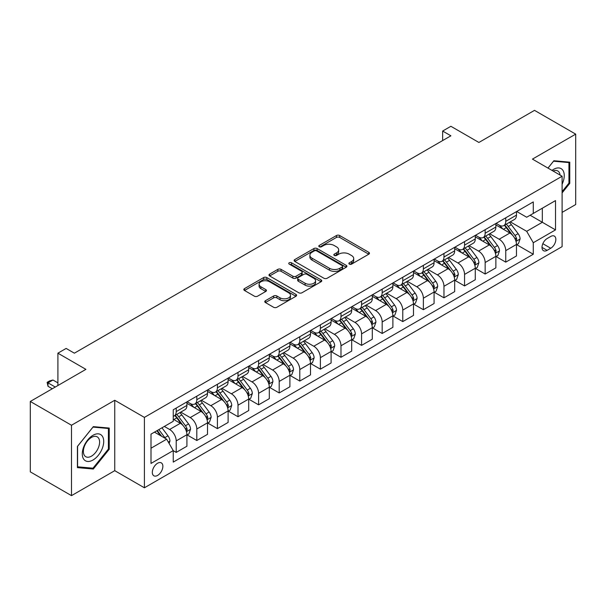 <?xml version="1.0" encoding="UTF-8"?>
<svg xmlns="http://www.w3.org/2000/svg" width="606" height="606" viewBox="0 0 606 606"><rect width="100%" height="100%" fill="white"/><g stroke="black" fill="none" stroke-linecap="round" stroke-linejoin="round"><path stroke-width="0.91" d="M349.351 264.118A1.598 0.924 0 0 0 351.609 264.118L368.796 254.194A2.288 1.318 0 0 0 369.463 253.263A2.288 1.318 0 0 0 368.796 252.331L339.686 235.522A2.288 1.318 0 0 0 336.451 235.522L319.264 245.445A1.598 0.924 0 0 0 318.794 246.097A1.598 0.924 0 0 0 319.264 246.748A1.598 0.924 0 0 0 321.528 246.748L323.755 245.468A7.317 4.227 0 0 1 334.103 245.468L336.527 246.869A7.317 4.227 0 0 1 338.671 249.854A7.317 4.227 0 0 1 336.527 252.846L334.307 254.126A1.598 0.924 0 0 0 333.838 254.778A1.598 0.924 0 0 0 334.307 255.437A1.598 0.924 0 0 0 336.572 255.437L338.792 254.149A7.317 4.227 0 0 1 349.147 254.149L351.571 255.55A7.317 4.227 0 0 1 353.715 258.542A7.317 4.227 0 0 1 351.571 261.527L349.351 262.815A1.598 0.924 0 0 0 348.882 263.466A1.598 0.924 0 0 0 349.351 264.118L349.351 262.815M157.59 475.422A7.454 4.303 120 0 0 162.461 468.855A7.454 4.303 120 0 0 161.317 462.878A7.454 4.303 120 0 0 157.59 463.249A7.454 4.303 120 0 0 152.72 469.817A7.454 4.303 120 0 0 153.856 475.793A7.454 4.303 120 0 0 157.59 475.422M265.451 300.697A2.288 1.318 0 0 0 264.777 301.636A2.288 1.318 0 0 0 265.451 302.568L273.617 307.28A2.288 1.318 0 0 0 276.851 307.28L295.933 296.266A2.288 1.318 0 0 0 296.607 295.327A2.288 1.318 0 0 0 295.933 294.395L266.822 277.586A2.288 1.318 0 0 0 263.587 277.586L244.506 288.607A2.288 1.318 0 0 0 243.832 289.539A2.288 1.318 0 0 0 244.506 290.471L254.368 296.167A2.288 1.318 0 0 0 257.603 296.167L265.769 291.456A2.288 1.318 0 0 0 266.443 290.524A2.288 1.318 0 0 0 265.769 289.585L260.875 286.759A6.121 3.53 0 0 1 259.088 284.267A6.121 3.53 0 0 1 262.86 281.002A6.121 3.53 0 0 1 269.534 281.767L288.698 292.834A6.121 3.53 0 0 1 290.486 295.327A6.121 3.53 0 0 1 286.714 298.591A6.121 3.53 0 0 1 280.04 297.826L276.851 295.986A2.288 1.318 0 0 0 273.617 295.986L265.451 300.697L265.451 302.568L273.617 297.887L273.617 295.986M562.103 212.388L575.7 204.54L575.7 134.138L534.507 110.36L478.899 142.463L450.887 126.29L442.645 131.047L450.887 135.805L74.379 353.184L66.137 348.427L57.903 353.184L57.903 385.522M71.493 425.245L71.493 495.64L114.746 470.673L114.746 400.271L71.493 425.245L30.3 401.46L85.908 369.357L57.903 353.184M114.746 400.271L144.402 417.398L562.103 176.24L562.103 246.634L144.402 487.792L144.402 417.398M575.7 134.138L532.447 159.113L562.103 176.24M323.915 278.245A2.288 1.318 0 0 0 327.149 278.245L346.231 267.223A2.288 1.318 0 0 0 346.905 266.292A2.288 1.318 0 0 0 346.231 265.352L317.12 248.551A2.288 1.318 0 0 0 313.885 248.551L294.804 259.565A2.288 1.318 0 0 0 294.13 260.497A2.288 1.318 0 0 0 294.804 261.436L323.915 278.245M289.865 264.466A1.598 0.924 0 0 1 291.486 264.693L321.051 281.76L302 292.759A2.288 1.318 0 0 1 298.766 292.759L269.655 275.957L277.821 271.276L277.821 269.375L269.655 274.086A2.288 1.318 0 0 0 268.981 275.018A2.288 1.318 0 0 0 269.655 275.957L269.655 274.086M277.821 271.276A2.288 1.318 0 0 1 281.055 271.276L281.055 269.375A2.288 1.318 0 0 0 277.821 269.375M281.055 269.375L292.865 276.185A2.288 1.318 0 0 0 296.099 276.185L301.515 273.056A2.288 1.318 0 0 0 302.182 272.124A2.288 1.318 0 0 0 301.515 271.193L289.221 264.095A1.598 0.924 0 0 1 288.751 263.443A1.598 0.924 0 0 1 289.744 262.587A1.598 0.924 0 0 1 291.486 262.784L321.082 279.874A2.288 1.318 0 0 1 321.756 280.813A2.288 1.318 0 0 1 321.082 281.745L321.082 279.874M71.493 495.64L30.3 471.862L30.3 401.46M550.74 236.454L547.112 238.552A7.227 4.174 120 0 0 542.393 244.915A7.227 4.174 120 0 0 543.499 250.702A7.227 4.174 120 0 0 547.112 250.346L550.74 248.255A7.227 4.174 120 0 0 555.46 241.885A7.227 4.174 120 0 0 554.346 236.098A7.227 4.174 120 0 0 550.74 236.454M516.713 211.486L526.682 217.236L533.272 213.433L533.272 201.919L173.24 409.785L173.24 421.299L151 434.138L151 463.438L173.24 450.599L173.24 462.105L533.272 254.247L533.272 242.733L526.682 231.318L510.297 221.857M533.272 213.433L555.513 200.594L555.513 229.894L533.272 242.733M114.746 470.673L144.402 487.792M442.645 131.047L442.645 140.562M530.136 215.244L542.332 222.281L542.332 208.199L555.513 200.594M526.682 231.318L542.332 222.281L555.513 229.894M151 448.22L166.65 439.183L154.454 432.139M173.24 450.69L176.21 452.402L176.21 440.895A9.317 5.378 -120 0 0 169.619 429.48L164.34 426.435M176.21 452.402L186.921 446.221L186.921 434.707A9.317 5.378 -120 0 0 180.323 423.291L173.24 419.2M187.163 434.949L196.806 440.509L196.806 429.003A9.317 5.378 -120 0 0 190.216 417.587L180.747 412.125M196.806 440.509L207.517 434.328L207.517 422.821A9.317 5.378 -120 0 0 200.919 411.398L186.921 403.316M207.76 423.056L217.402 428.624L217.402 417.11A9.317 5.378 -120 0 0 210.812 405.694L201.344 400.233M217.402 428.624L228.114 422.435L228.114 410.929A9.317 5.378 -120 0 0 221.523 399.513L207.517 391.423M228.356 411.163L237.999 416.731L237.999 405.217A9.317 5.378 -120 0 0 231.409 393.802L221.94 388.34M237.999 416.731L248.71 410.542L248.71 399.036A9.317 5.378 -120 0 0 242.12 387.62L228.114 379.53M248.952 399.271L258.595 404.838L258.595 393.324A9.317 5.378 -120 0 0 252.005 381.909L242.536 376.447M258.595 404.838L269.306 398.657L269.306 387.143A9.317 5.378 -120 0 0 262.716 375.728L248.71 367.645M269.549 387.378L279.192 392.946L279.192 381.439A9.317 5.378 -120 0 0 272.602 370.024L263.133 364.554M279.192 392.946L289.903 386.764L289.903 375.25A9.317 5.378 -120 0 0 283.313 363.835L269.306 355.752M290.145 375.493L299.788 381.053L299.788 369.546A9.317 5.378 -120 0 0 293.198 358.131L283.729 352.662M299.788 381.053L310.499 374.872L310.499 363.358A9.317 5.378 -120 0 0 303.909 351.942L289.903 343.86M310.742 363.6L320.385 369.168L320.385 357.654A9.317 5.378 -120 0 0 313.794 346.238L304.326 340.777M320.385 369.168L331.096 362.979L331.096 351.472A9.317 5.378 -120 0 0 324.505 340.057L310.499 331.967M331.338 351.707L340.981 357.275L340.981 345.761A9.317 5.378 -120 0 0 334.391 334.345L324.93 328.884M340.981 357.275L351.692 351.086L351.692 339.58A9.317 5.378 -120 0 0 345.102 328.164L331.096 320.074M351.935 339.815L361.577 345.382L361.577 333.868A9.317 5.378 -120 0 0 354.987 322.453L345.526 316.991M361.577 345.382L372.289 339.201L372.289 327.687A9.317 5.378 -120 0 0 365.698 316.271L351.692 308.181M372.531 327.922L382.174 333.489L382.174 321.975A9.317 5.378 -120 0 0 375.584 310.56L366.122 305.098M382.174 333.489L392.885 327.308L392.885 315.794A9.317 5.378 -120 0 0 386.295 304.379L372.289 296.296M393.127 316.037L402.77 321.597L402.77 310.09A9.317 5.378 -120 0 0 396.18 298.675L386.719 293.206M402.77 321.597L413.481 315.415L413.481 303.901A9.317 5.378 -120 0 0 406.891 292.486L392.885 284.403M413.731 304.144L423.367 309.704L423.367 298.197A9.317 5.378 -120 0 0 416.776 286.782L407.315 281.32M423.367 309.704L434.078 303.523L434.078 292.016A9.317 5.378 -120 0 0 427.488 280.593L413.481 272.511M434.328 292.251L443.963 297.819L443.963 286.305A9.317 5.378 -120 0 0 437.373 274.889L427.912 269.428M443.963 297.819L454.674 291.63L454.674 280.123A9.317 5.378 -120 0 0 448.084 268.708L434.078 260.618M454.924 280.358L464.56 285.926L464.56 274.412A9.317 5.378 -120 0 0 457.969 262.996L448.508 257.535M464.56 285.926L475.271 279.737L475.271 268.231A9.317 5.378 -120 0 0 468.68 256.815L454.674 248.725M475.521 268.466L485.156 274.033L485.156 262.519A9.317 5.378 -120 0 0 478.566 251.104L469.105 245.642M485.156 274.033L495.867 267.852L495.867 256.338A9.317 5.378 -120 0 0 489.277 244.922L475.271 236.84M496.117 256.573L505.752 262.14L505.752 250.634A9.317 5.378 -120 0 0 499.162 239.219L489.701 233.749M505.752 262.14L516.463 255.959L516.463 244.445A9.317 5.378 -120 0 0 509.873 233.03L495.867 224.947M496.117 223.372L499.162 225.137A9.317 5.378 -120 0 0 503.821 225.599A9.317 5.378 -120 0 0 505.752 221.326L505.752 217.812M475.521 235.264L478.566 237.029A9.317 5.378 -120 0 0 483.224 237.491A9.317 5.378 -120 0 0 485.156 233.219L485.156 229.704M454.924 247.157L457.969 248.915A9.317 5.378 -120 0 0 462.628 249.377A9.317 5.378 -120 0 0 464.56 245.112L464.56 241.589M434.328 259.05L437.373 260.807A9.317 5.378 -120 0 0 442.032 261.269A9.317 5.378 -120 0 0 443.963 257.005L443.963 253.482M413.724 270.943L416.776 272.7A9.317 5.378 -120 0 0 421.435 273.162A9.317 5.378 -120 0 0 423.367 268.897L423.367 265.375M393.127 282.835L396.18 284.593A9.317 5.378 -120 0 0 400.839 285.055A9.317 5.378 -120 0 0 402.77 280.79L402.77 277.268M372.531 294.721L375.584 296.485A9.317 5.378 -120 0 0 380.242 296.948A9.317 5.378 -120 0 0 382.174 292.675L382.174 289.16M351.935 306.613L354.987 308.378A9.317 5.378 -120 0 0 359.646 308.833A9.317 5.378 -120 0 0 361.577 304.568L361.577 301.046M331.338 318.506L334.391 320.263A9.317 5.378 -120 0 0 339.049 320.725A9.317 5.378 -120 0 0 340.981 316.461L340.981 312.938M310.742 330.399L313.794 332.156A9.317 5.378 -120 0 0 318.453 332.618A9.317 5.378 -120 0 0 320.385 328.354L320.385 324.831M290.145 342.292L293.198 344.049A9.317 5.378 -120 0 0 297.857 344.511A9.317 5.378 -120 0 0 299.788 340.246L299.788 336.724M269.549 354.177L272.602 355.942A9.317 5.378 -120 0 0 277.26 356.404A9.317 5.378 -120 0 0 279.192 352.131L279.192 348.617M248.952 366.069L252.005 367.834A9.317 5.378 -120 0 0 256.664 368.296A9.317 5.378 -120 0 0 258.595 364.024L258.595 360.509M228.356 377.962L231.409 379.72A9.317 5.378 -120 0 0 236.067 380.182A9.317 5.378 -120 0 0 237.999 375.917L237.999 372.395M207.76 389.855L210.812 391.612A9.317 5.378 -120 0 0 215.471 392.074A9.317 5.378 -120 0 0 217.402 387.81L217.402 384.287M187.163 401.748L190.216 403.505A9.317 5.378 -120 0 0 194.874 403.967A9.317 5.378 -120 0 0 196.806 399.702L196.806 396.18M516.713 244.688L533.272 254.247M503.821 225.599L514.532 219.41A9.317 5.378 -120 0 0 516.463 215.145L516.463 211.623M483.224 237.491L493.935 231.303A9.317 5.378 -120 0 0 495.867 227.038L495.867 223.516M462.628 249.377L473.339 243.195A9.317 5.378 -120 0 0 475.271 238.931L475.271 235.408M442.032 261.269L452.743 255.088A9.317 5.378 -120 0 0 454.674 250.823L454.674 247.301M421.435 273.162L432.146 266.981A9.317 5.378 -120 0 0 434.078 262.709L434.078 259.194M400.839 285.055L411.55 278.874A9.317 5.378 -120 0 0 413.481 274.601L413.481 271.087M380.242 296.948L390.953 290.759A9.317 5.378 -120 0 0 392.885 286.494L392.885 282.972M359.646 308.833L370.357 302.652A9.317 5.378 -120 0 0 372.289 298.387L372.289 294.864M339.049 320.725L349.76 314.544A9.317 5.378 -120 0 0 351.692 310.28L351.692 306.757M318.453 332.618L329.164 326.437A9.317 5.378 -120 0 0 331.096 322.172L331.096 318.65M297.857 344.511L308.568 338.33A9.317 5.378 -120 0 0 310.499 334.058L310.499 330.543M277.26 356.404L287.971 350.215A9.317 5.378 -120 0 0 289.903 345.95L289.903 342.428M256.664 368.296L267.375 362.108A9.317 5.378 -120 0 0 269.306 357.843L269.306 354.321M236.067 380.182L246.778 374A9.317 5.378 -120 0 0 248.71 369.736L248.71 366.213M215.471 392.074L226.182 385.893A9.317 5.378 -120 0 0 228.114 381.628L228.114 378.106M194.874 403.967L205.585 397.786A9.317 5.378 -120 0 0 207.517 393.514L207.517 389.999M173.24 416.239A9.317 5.378 -120 0 0 174.278 415.86L184.989 409.679A9.317 5.378 -120 0 0 186.921 405.406L186.921 401.892M174.278 415.86A9.317 5.378 -120 0 0 176.21 411.595L176.21 408.073M166.65 439.183L173.24 450.599M562.103 192.897L569.769 183.368L569.769 162.166L553.869 160.741L547.975 168.074M77.424 467.62L93.324 469.036L109.224 449.258L109.224 428.056L93.324 426.639L77.424 446.417L77.424 467.62M568.943 182.891L569.769 183.368M108.406 448.781L109.224 449.258M91.642 468.067L93.324 469.036M349.988 264.345L351.571 263.428A7.317 4.227 0 0 0 353.715 260.444L353.715 258.542M338.671 249.854L338.671 251.755A7.317 4.227 0 0 1 336.527 254.747L334.944 255.664M368.766 254.217L339.686 237.423A2.288 1.318 0 0 0 336.451 237.423L319.907 246.975M346.2 267.238L317.12 250.452A2.288 1.318 0 0 0 313.885 250.452L294.834 261.451L294.804 259.565M342.193 266.943A1.598 0.924 0 0 0 342.663 266.292A1.598 0.924 0 0 0 342.193 265.633L316.635 250.884A1.598 0.924 0 0 0 314.37 250.884L312.029 252.24A7.317 4.227 0 0 0 309.886 255.224A7.317 4.227 0 0 0 312.029 258.209L329.497 268.299A7.317 4.227 0 0 0 339.845 268.299L342.193 266.943L342.193 268.844A1.598 0.924 0 0 0 342.663 268.193L342.663 266.292M309.886 255.224L309.886 257.126A7.317 4.227 0 0 0 312.029 260.118L312.029 258.209M342.193 268.844L339.845 270.2A7.317 4.227 0 0 1 329.497 270.2L312.029 260.118M281.055 271.276L292.865 278.093A2.288 1.318 0 0 0 296.099 278.093L301.515 274.965A2.288 1.318 0 0 0 302.182 274.026L302.182 272.124M305.113 283.26A6.121 3.53 0 0 0 311.779 284.025A6.121 3.53 0 0 0 315.559 280.76A6.121 3.53 0 0 0 313.764 278.268L307.015 274.366A2.288 1.318 0 0 0 303.78 274.366L298.364 277.495A2.288 1.318 0 0 0 297.69 278.427A2.288 1.318 0 0 0 298.364 279.366L305.113 283.26L305.113 285.161A6.121 3.53 0 0 0 311.779 285.926A6.121 3.53 0 0 0 315.559 282.669L315.559 280.76M297.69 278.427L297.69 280.328A2.288 1.318 0 0 0 298.364 281.267L298.364 279.366M305.113 285.161L298.364 281.267M290.486 295.327L290.486 297.235A6.121 3.53 0 0 1 286.714 300.493A6.121 3.53 0 0 1 280.04 299.728L276.851 297.887A2.288 1.318 0 0 0 273.617 297.887M259.088 284.267L259.088 286.168A6.121 3.53 0 0 0 260.875 288.668L260.875 286.759M265.739 291.471L260.875 288.668M295.902 296.281L266.822 279.487A2.288 1.318 0 0 0 263.587 279.487L244.536 290.494M516.463 244.824L518.441 243.688L520.092 238.931A6.174 3.568 -120 0 0 518.115 233.674L511.388 224.682A17.824 10.294 -120 0 0 509.441 222.357M502.745 228.916A17.824 10.294 -120 0 0 499.094 225.099M515.903 241.044L516.751 239.196A6.174 3.568 -120 0 0 514.986 235.476L508.252 226.492A17.824 10.294 -120 0 0 506.313 224.159M504.654 225.121A14.794 8.545 60 0 1 507.078 227.879L512.774 235.484M504.328 225.303A17.824 10.294 60 0 1 506.275 227.629L510.752 233.605M495.867 256.717L497.844 255.58L499.488 250.823A6.174 3.568 -120 0 0 497.518 245.559L490.792 236.575A17.824 10.294 -120 0 0 488.845 234.242M482.149 240.809A17.824 10.294 -120 0 0 478.498 236.984M495.307 252.937L496.155 251.081A6.174 3.568 -120 0 0 494.39 247.369L487.656 238.385A17.824 10.294 -120 0 0 485.709 236.052M484.05 237.014A14.794 8.545 60 0 1 486.482 239.771L492.178 247.377M483.732 237.196A17.824 10.294 60 0 1 485.679 239.521L490.156 245.498M475.271 268.61L477.248 267.466L478.892 262.709A6.174 3.568 -120 0 0 476.922 257.452L470.195 248.468A17.824 10.294 -120 0 0 468.249 246.134M461.552 252.694A17.824 10.294 -120 0 0 457.901 248.877M474.71 264.83L475.558 262.974A6.174 3.568 -120 0 0 473.794 259.262L467.059 250.27A17.824 10.294 -120 0 0 465.113 247.945M463.454 248.899A14.794 8.545 60 0 1 465.885 251.664L471.582 259.27M463.135 249.089A17.824 10.294 60 0 1 465.082 251.414L469.559 257.391M454.674 280.502L456.651 279.358L458.295 274.601A6.174 3.568 -120 0 0 456.326 269.344L449.591 260.36A17.824 10.294 -120 0 0 447.652 258.027M440.956 264.587A17.824 10.294 -120 0 0 437.305 260.769M454.114 276.722L454.962 274.866A6.174 3.568 -120 0 0 453.197 271.155L446.463 262.163A17.824 10.294 -120 0 0 444.516 259.838M442.857 260.792A14.794 8.545 60 0 1 445.289 263.557L450.985 271.162M442.539 260.974A17.824 10.294 60 0 1 444.486 263.307L448.963 269.284M434.078 292.395L436.055 291.251L437.699 286.494A6.174 3.568 -120 0 0 435.729 281.237L428.995 272.245A17.824 10.294 -120 0 0 427.056 269.92M420.359 276.48A17.824 10.294 -120 0 0 416.708 272.662M433.517 288.607L434.366 286.759A6.174 3.568 -120 0 0 432.601 283.047L425.867 274.056A17.824 10.294 -120 0 0 423.92 271.73M422.261 272.685A14.794 8.545 60 0 1 424.692 275.45L430.389 283.055M421.943 272.867A17.824 10.294 60 0 1 423.889 275.2L428.366 281.176M562.103 184.232A15.15 8.742 120 0 0 562.815 170.218A15.15 8.742 120 0 0 551.998 170.4M560.08 175.066A11.469 6.621 120 0 0 559.058 172.149A11.469 6.621 120 0 0 557.77 170.96A11.469 6.621 120 0 0 553.051 171.013M553.505 161.196L568.943 162.59L568.943 183.133L562.103 191.64M567.92 161.999L568.943 162.59M548.006 168.097L553.536 161.211M92.998 435.282A15.15 8.742 120 0 0 82.287 453.833A15.15 8.742 120 0 0 92.998 460.015A15.15 8.742 120 0 0 103.709 441.463A15.15 8.742 120 0 0 92.998 435.282M91.491 437.418A11.469 6.621 120 0 0 83.999 447.523A11.469 6.621 120 0 0 85.764 456.712A11.469 6.621 120 0 0 91.491 456.144A11.469 6.621 120 0 0 98.983 446.039A11.469 6.621 120 0 0 97.225 436.85A11.469 6.621 120 0 0 91.491 437.418M108.406 449.023L92.998 468.188L77.591 466.809L77.591 446.274L92.998 427.101L108.406 428.48L108.406 449.023M107.383 427.889L108.406 428.48M413.481 304.288L415.458 303.144L417.102 298.387A6.174 3.568 -120 0 0 415.133 293.13L408.399 284.138A17.824 10.294 -120 0 0 406.459 281.813M399.763 288.373A17.824 10.294 -120 0 0 396.112 284.555M412.921 300.5L413.769 298.652A6.174 3.568 -120 0 0 412.004 294.933L405.27 285.949A17.824 10.294 -120 0 0 403.323 283.616M401.664 284.578A14.794 8.545 60 0 1 404.096 287.335L409.792 294.94M401.346 284.759A17.824 10.294 60 0 1 403.293 287.092L407.77 293.062M392.885 316.173L394.862 315.037L396.506 310.28A6.174 3.568 -120 0 0 394.536 305.023L387.802 296.031A17.824 10.294 -120 0 0 385.863 293.705M379.167 300.265A17.824 10.294 -120 0 0 375.515 296.448M392.324 312.393L393.173 310.537A6.174 3.568 -120 0 0 391.408 306.825L384.674 297.841A17.824 10.294 -120 0 0 382.727 295.508M381.068 296.47A14.794 8.545 60 0 1 383.5 299.228L389.196 306.833M380.75 296.652A17.824 10.294 60 0 1 382.697 298.978L387.173 304.954M372.289 328.066L374.266 326.929L375.909 322.172A6.174 3.568 -120 0 0 373.94 316.908L367.206 307.924A17.824 10.294 -120 0 0 365.266 305.591M358.57 312.158A17.824 10.294 -120 0 0 354.919 308.333M371.728 324.286L372.576 322.43A6.174 3.568 -120 0 0 370.811 318.718L364.077 309.734A17.824 10.294 -120 0 0 362.13 307.401M360.472 308.356A14.794 8.545 60 0 1 362.903 311.12L368.599 318.726M360.153 308.545A17.824 10.294 60 0 1 362.1 310.87L366.577 316.847M351.692 339.958L353.669 338.815L355.313 334.058A6.174 3.568 -120 0 0 353.343 328.8L346.609 319.816A17.824 10.294 -120 0 0 344.67 317.483M337.974 324.043A17.824 10.294 -120 0 0 334.323 320.226M351.132 336.178L351.98 334.323A6.174 3.568 -120 0 0 350.215 330.611L343.481 321.619A17.824 10.294 -120 0 0 341.534 319.294M339.875 320.248A14.794 8.545 60 0 1 342.307 323.013L348.003 330.618M339.557 320.438A17.824 10.294 60 0 1 341.504 322.763L345.981 328.74M331.096 351.851L333.073 350.707L334.717 345.95A6.174 3.568 -120 0 0 332.747 340.693L326.013 331.709A17.824 10.294 -120 0 0 324.066 329.376M317.377 335.936A17.824 10.294 -120 0 0 313.726 332.118M330.528 348.071L331.384 346.215A6.174 3.568 -120 0 0 329.619 342.504L322.884 333.512A17.824 10.294 -120 0 0 320.938 331.187M319.279 332.141A14.794 8.545 60 0 1 321.71 334.906L327.407 342.511M318.961 332.323A17.824 10.294 60 0 1 320.907 334.656L325.384 340.633M310.499 363.744L312.476 362.6L314.12 357.843A6.174 3.568 -120 0 0 312.151 352.586L305.416 343.594A17.824 10.294 -120 0 0 303.47 341.269M296.781 347.829A17.824 10.294 -120 0 0 293.13 344.011M309.931 359.956L310.787 358.108A6.174 3.568 -120 0 0 309.022 354.389L302.288 345.405A17.824 10.294 -120 0 0 300.341 343.072M298.682 344.034A14.794 8.545 60 0 1 301.114 346.791L306.81 354.396M298.364 344.216A17.824 10.294 60 0 1 300.311 346.549L304.788 352.518M289.903 375.629L291.88 374.493L293.524 369.736A6.174 3.568 -120 0 0 291.554 364.479L284.82 355.487A17.824 10.294 -120 0 0 282.873 353.162M276.177 359.722A17.824 10.294 -120 0 0 272.533 355.904M289.335 371.849L290.191 370.001A6.174 3.568 -120 0 0 288.426 366.282L281.692 357.298A17.824 10.294 -120 0 0 279.745 354.964M278.086 355.927A14.794 8.545 60 0 1 280.517 358.684L286.214 366.289M277.768 356.108A17.824 10.294 60 0 1 279.714 358.441L284.191 364.411M269.306 387.522L271.283 386.386L272.927 381.628A6.174 3.568 -120 0 0 270.958 376.364L264.224 367.38A17.824 10.294 -120 0 0 262.277 365.047M255.58 371.614A17.824 10.294 -120 0 0 251.937 367.789M268.738 383.742L269.594 381.886A6.174 3.568 -120 0 0 267.829 378.174L261.095 369.19A17.824 10.294 -120 0 0 259.148 366.857M257.489 367.819A14.794 8.545 60 0 1 259.921 370.577L265.617 378.182M257.171 368.001A17.824 10.294 60 0 1 259.118 370.327L263.595 376.303M248.71 399.415L250.687 398.271L252.331 393.514A6.174 3.568 -120 0 0 250.361 388.257L243.627 379.273A17.824 10.294 -120 0 0 241.68 376.94M234.984 383.507A17.824 10.294 -120 0 0 231.34 379.682M248.142 395.635L248.998 393.779A6.174 3.568 -120 0 0 247.233 390.067L240.499 381.076A17.824 10.294 -120 0 0 238.552 378.75M236.893 379.704A14.794 8.545 60 0 1 239.325 382.469L245.021 390.075M236.575 379.894A17.824 10.294 60 0 1 238.522 382.219L242.998 388.196M228.114 411.307L230.091 410.164L231.734 405.406A6.174 3.568 -120 0 0 229.765 400.149L223.031 391.165A17.824 10.294 -120 0 0 221.084 388.832M214.388 395.392A17.824 10.294 -120 0 0 210.744 391.574M227.545 407.527L228.401 405.672A6.174 3.568 -120 0 0 226.636 401.96L219.902 392.968A17.824 10.294 -120 0 0 217.955 390.643M216.297 391.597A14.794 8.545 60 0 1 218.728 394.362L224.425 401.967M215.978 391.779A17.824 10.294 60 0 1 217.925 394.112L222.402 400.089M207.517 423.2L209.494 422.056L211.138 417.299A6.174 3.568 -120 0 0 209.168 412.042L202.434 403.051A17.824 10.294 -120 0 0 200.488 400.725M193.791 407.285A17.824 10.294 -120 0 0 190.148 403.467M206.949 419.413L207.805 417.564A6.174 3.568 -120 0 0 206.04 413.853L199.306 404.861A17.824 10.294 -120 0 0 197.359 402.535M195.7 403.49A14.794 8.545 60 0 1 198.132 406.255L203.828 413.86M195.382 403.672A17.824 10.294 60 0 1 197.329 406.005L201.806 411.982M186.921 435.093L188.898 433.949L190.542 429.192A6.174 3.568 -120 0 0 188.572 423.935L181.838 414.943A17.824 10.294 -120 0 0 179.891 412.618M186.353 431.305L187.209 429.457A6.174 3.568 -120 0 0 185.444 425.738L178.709 416.754A17.824 10.294 -120 0 0 176.763 414.421M175.104 415.383A14.794 8.545 60 0 1 177.535 418.14L183.232 425.745M174.786 415.565A17.824 10.294 60 0 1 176.732 417.898L181.209 423.867M169.119 443.463L169.945 441.085A6.174 3.568 -120 0 0 167.976 435.828L161.969 427.806M165.408 438.464A6.174 3.568 -120 0 0 164.847 437.63L158.833 429.609M157.287 430.502L161.605 436.267M156.856 430.752L160.522 435.638M57.903 382.863L52.957 380.007L48.01 382.863L55.26 387.045M48.01 386.287L47.109 382.341L48.01 382.863L48.01 386.287L52.298 388.764M47.109 382.341L49.578 380.916L52.957 380.007M169.619 429.48L180.323 423.291M190.216 417.587L200.919 411.398M210.812 405.694L221.523 399.513M231.409 393.802L242.12 387.62M252.005 381.909L262.716 375.728M272.602 370.024L283.313 363.835M293.198 358.131L303.909 351.942M313.794 346.238L324.505 340.057M334.391 334.345L345.102 328.164M354.987 322.453L365.698 316.271M375.584 310.56L386.295 304.379M396.18 298.675L406.891 292.486M416.776 286.782L427.488 280.593M437.373 274.889L448.084 268.708M457.969 262.996L468.68 256.815M478.566 251.104L489.277 244.922M499.162 239.219L509.873 233.03M505.752 221.326L516.463 215.145M505.752 250.634L516.463 244.445M485.156 262.519L495.867 256.338M485.156 233.219L495.867 227.038M464.56 274.412L475.271 268.231M464.56 245.112L475.271 238.931M443.963 286.305L454.674 280.123M443.963 257.005L454.674 250.823M423.367 298.197L434.078 292.016M423.367 268.897L434.078 262.709M402.77 310.09L413.481 303.901M402.77 280.79L413.481 274.601M382.174 321.975L392.885 315.794M382.174 292.675L392.885 286.494M361.577 333.868L372.289 327.687M361.577 304.568L372.289 298.387M340.981 345.761L351.692 339.58M340.981 316.461L351.692 310.28M320.385 357.654L331.096 351.472M320.385 328.354L331.096 322.172M299.788 369.546L310.499 363.358M299.788 340.246L310.499 334.058M279.192 381.439L289.903 375.25M279.192 352.131L289.903 345.95M258.595 393.324L269.306 387.143M258.595 364.024L269.306 357.843M237.999 405.217L248.71 399.036M237.999 375.917L248.71 369.736M217.402 417.11L228.114 410.929M217.402 387.81L228.114 381.628M196.806 429.003L207.517 422.821M196.806 399.702L207.517 393.514M176.21 440.895L186.921 434.707M176.21 411.595L186.921 405.406M542.832 243.688L550.74 248.255M542.006 247.399L547.112 250.346M351.571 263.428L351.571 261.527M334.307 255.437L334.307 254.126M336.527 254.747L336.527 252.846M319.264 246.748L319.264 245.445M336.451 237.423L336.451 235.522M339.686 237.423L339.686 235.522M368.796 254.194L368.796 252.331M313.885 250.452L313.885 248.551M317.12 250.452L317.12 248.551M346.231 267.223L346.231 265.352M329.497 270.2L329.497 268.299M339.845 270.2L339.845 268.299M292.865 278.093L292.865 276.185M296.099 278.093L296.099 276.185M301.515 274.965L301.515 273.056M291.486 264.693L291.486 262.784M276.851 297.887L276.851 295.986M280.04 299.728L280.04 297.826M265.769 291.456L265.769 289.585M244.506 290.471L244.506 288.607M263.587 279.487L263.587 277.586M266.822 279.487L266.822 277.586M295.933 296.266L295.933 294.395M516.001 241.385L520.046 239.052M508.252 226.492L511.388 224.682M503.397 229.295L506.275 227.629M514.986 235.476L518.115 233.674M514.494 237.893L516.751 239.196M495.405 253.278L499.45 250.937M487.656 238.385L490.792 236.575M482.8 241.188L485.679 239.521M494.39 247.369L497.518 245.559M493.898 249.778L496.155 251.081M474.809 265.163L478.854 262.83M467.059 250.27L470.195 248.468M462.204 253.073L465.082 251.414M473.794 259.262L476.922 257.452M473.301 261.671L475.558 262.974M454.212 277.056L458.257 274.723M446.463 262.163L449.591 260.36M441.607 264.966L444.486 263.307M453.197 271.155L456.326 269.344M452.705 273.564L454.962 274.866M433.616 288.948L437.661 286.615M425.867 274.056L428.995 272.245M421.011 276.859L423.889 275.2M432.601 283.047L435.729 281.237M432.108 285.456L434.366 286.759M413.019 300.841L417.064 298.508M405.27 285.949L408.399 284.138M400.414 288.751L403.293 287.092M412.004 294.933L415.133 293.13M411.512 297.349L413.769 298.652M392.423 312.734L396.468 310.393M384.674 297.841L387.802 296.031M379.818 300.644L382.697 298.978M391.408 306.825L394.536 305.023M390.915 309.234L393.173 310.537M371.826 324.627L375.871 322.286M364.077 309.734L367.206 307.924M359.222 312.537L362.1 310.87M370.811 318.718L373.94 316.908M370.319 321.127L372.576 322.43M351.23 336.512L355.275 334.179M343.481 321.619L346.609 319.816M338.625 324.422L341.504 322.763M350.215 330.611L353.343 328.8M349.723 333.02L351.98 334.323M330.634 348.405L334.679 346.071M322.884 333.512L326.013 331.709M318.029 336.315L320.907 334.656M329.619 342.504L332.747 340.693M329.126 344.912L331.384 346.215M310.037 360.297L314.082 357.964M302.288 345.405L305.416 343.594M297.432 348.208L300.311 346.549M309.022 354.389L312.151 352.586M308.53 356.805L310.787 358.108M289.441 372.19L293.486 369.857M281.692 357.298L284.82 355.487M276.836 360.1L279.714 358.441M288.426 366.282L291.554 364.479M287.933 368.698L290.191 370.001M268.844 384.083L272.889 381.742M261.095 369.19L264.224 367.38M256.24 371.993L259.118 370.327M267.829 378.174L270.958 376.364M267.337 380.583L269.594 381.886M248.248 395.976L252.293 393.635M240.499 381.076L243.627 379.273M235.643 383.878L238.522 382.219M247.233 390.067L250.361 388.257M246.74 392.476L248.998 393.779M227.651 407.861L231.697 405.528M219.902 392.968L223.031 391.165M215.047 395.771L217.925 394.112M226.636 401.96L229.765 400.149M226.144 404.369L228.401 405.672M207.055 419.753L211.1 417.42M199.306 404.861L202.434 403.051M194.45 407.664L197.329 406.005M206.04 413.853L209.168 412.042M205.548 416.261L207.805 417.564M186.459 431.646L190.504 429.313M178.709 416.754L181.838 414.943M173.854 419.557L176.732 417.898M185.444 425.738L188.572 423.935M184.951 428.154L187.209 429.457M168.339 442.107L169.907 441.198M164.847 437.63L167.976 435.828"/></g></svg>
